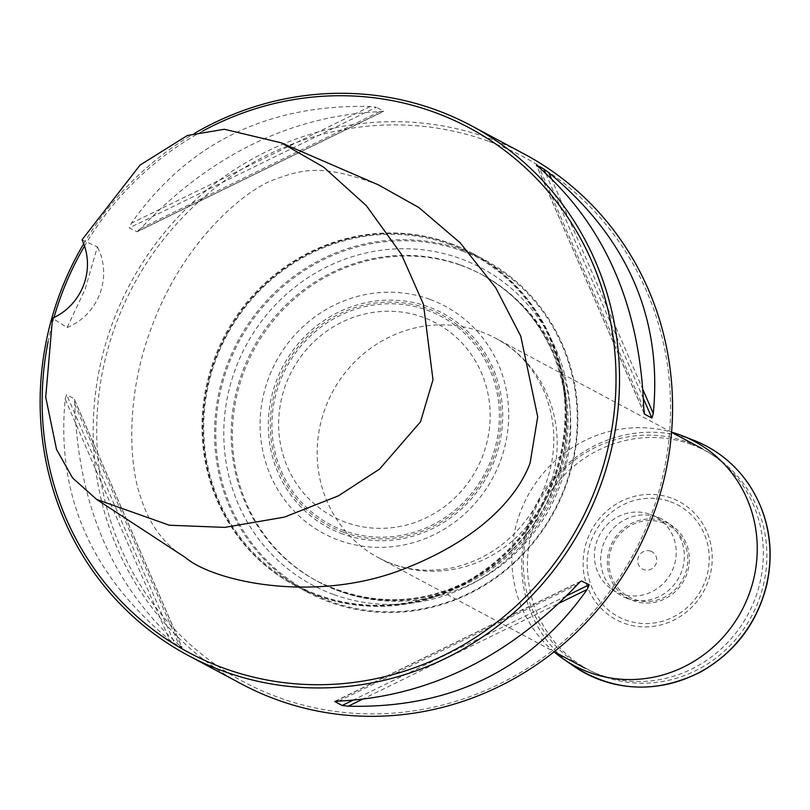 <?xml version="1.0" encoding="UTF-8"?>
<svg xmlns="http://www.w3.org/2000/svg" width="810" height="810" viewBox="0 0 810 810"><rect width="100%" height="100%" fill="white"/><g stroke="black" fill="none" stroke-linecap="round" stroke-linejoin="round"><path stroke-width="0.61" stroke-dasharray="4.05 3.04" d="M687.082 441.946A124.426 118.726 118.1 0 1 702.027 448.608A124.426 118.726 118.1 0 1 748.035 614.324A124.426 118.726 118.1 0 1 584.658 668.037A124.426 118.726 118.1 0 1 534.853 510.006A124.426 118.726 118.1 0 1 687.082 441.946M462.409 250.006A188.305 179.688 -61.9 0 0 232.024 353.008A188.305 179.688 -61.9 0 0 307.395 592.171A188.305 179.688 -61.9 0 0 554.647 510.877A188.305 179.688 -61.9 0 0 485.028 260.081A188.305 179.688 -61.9 0 0 462.409 250.006M450.836 243.83A188.305 179.688 118.1 0 1 473.465 253.894A188.305 179.688 118.1 0 1 543.085 504.691A188.305 179.688 118.1 0 1 295.822 585.984A188.305 179.688 118.1 0 1 220.462 346.822A188.305 179.688 118.1 0 1 450.836 243.83M462.399 251.039A187.383 178.807 118.1 0 1 564.843 487.124A187.383 178.807 118.1 0 1 330.652 601.546A187.383 178.807 118.1 0 1 228.207 365.462A187.383 178.807 118.1 0 1 462.399 251.039M450.259 244.579A187.353 178.777 -61.9 0 0 205.72 454.744A187.353 178.777 -61.9 0 0 497.208 560.085A187.353 178.777 -61.9 0 0 450.259 244.579M450.593 243.689A188.305 179.688 118.1 0 1 473.212 253.763A188.305 179.688 118.1 0 1 542.832 504.559A188.305 179.688 118.1 0 1 295.579 585.843A188.305 179.688 118.1 0 1 220.209 346.69A188.305 179.688 118.1 0 1 450.593 243.689M524.546 154.173A300.328 286.588 -61.9 0 0 488.46 138.105A300.328 286.588 -61.9 0 0 121.024 302.383A300.328 286.588 -61.9 0 0 241.228 683.822M488.217 141.183A297.473 283.854 -61.9 0 0 99.944 474.883A297.473 283.854 -61.9 0 0 562.758 642.138A297.473 283.854 -61.9 0 0 488.217 141.183M202.611 131.129A297.473 283.854 -61.9 0 0 84.523 246.068M53.976 317.55A297.473 283.854 -61.9 0 0 48.134 341.597M378.422 184.872C322.39 163.63 303.213 169.249 274.792 179.385C246.594 189.054 184.224 239.102 152.007 326.227C125.064 395.968 129.094 465.487 140.727 497.35C149.364 524.779 164.278 544.857 185.48 557.594M83.693 243.769A300.328 286.588 118.1 0 1 195.25 132.901M74.743 404.332L179.223 645.104C113.289 586.673 78.459 506.412 74.743 404.332L74.166 398.844L182.128 647.635L174.687 643.687L169.695 640.011C90.811 574.654 55.981 494.394 65.215 399.229L66.622 394.662L174.687 643.687M179.223 645.104L182.037 647.615L73.963 398.591L66.622 394.662M379.748 111.608L140.899 228.309C210.549 154.983 290.172 116.083 379.748 111.608L383.687 111.304L137.133 231.771L129.296 227.924L131.372 223.216C188.072 142.965 267.695 104.065 370.231 106.515L376.326 107.224L129.296 227.924M140.899 228.309L136.637 231.852L383.677 111.152L376.326 107.224M82.002 239.841L97.403 246.898L85.101 289.352L67.068 327.604L52.539 318.208M67.068 327.604A57.206 54.584 -61.9 0 0 97.403 246.898M449.833 243.284A188.305 179.688 118.1 0 1 472.453 253.358A188.305 179.688 118.1 0 1 542.082 504.154A188.305 179.688 118.1 0 1 294.82 585.438A188.305 179.688 118.1 0 1 219.449 346.285A188.305 179.688 118.1 0 1 449.833 243.284M345.85 522.359A109.654 104.632 118.1 0 1 318.36 337.699A109.654 104.632 118.1 0 1 488.967 399.35A109.654 104.632 118.1 0 1 345.85 522.359M429.695 299.275A128.871 122.978 -61.9 0 0 261.488 443.839A128.871 122.978 -61.9 0 0 461.994 516.304A128.871 122.978 -61.9 0 0 429.695 299.275M671.206 498.028A66.947 63.879 -61.9 0 0 583.838 573.126A66.947 63.879 -61.9 0 0 687.984 610.76A66.947 63.879 -61.9 0 0 671.206 498.028M650.703 551.175A9.862 9.416 118.1 0 1 653.174 567.79A9.862 9.416 118.1 0 1 637.824 562.241A9.862 9.416 118.1 0 1 650.703 551.175M650.238 514.37A42.414 40.47 118.1 0 1 651.23 514.745A42.414 40.47 118.1 0 1 671.014 573.115A42.414 40.47 118.1 0 1 611.469 589.062A42.414 40.47 118.1 0 1 599.38 535.43A42.414 40.47 118.1 0 1 650.238 514.37M627.274 598.438A43.365 41.381 118.1 0 1 618.131 593.7A43.365 41.381 118.1 0 1 605.769 538.863A43.365 41.381 118.1 0 1 657.771 517.327A43.365 41.381 118.1 0 1 658.783 517.712A43.365 41.381 118.1 0 1 681.271 572.488A43.365 41.381 118.1 0 1 627.274 598.438M554.07 651.837A127.21 121.389 118.1 0 1 527.502 496.358A127.21 121.389 118.1 0 1 671.581 432.155M480.927 331.675A124.426 118.726 118.1 0 1 495.872 338.337A124.426 118.726 118.1 0 1 541.88 504.043A124.426 118.726 118.1 0 1 378.503 557.756A124.426 118.726 118.1 0 1 328.698 399.735A124.426 118.726 118.1 0 1 480.927 331.675M333.912 594.611A179.658 171.436 -61.9 0 0 558.454 484.906A179.658 171.436 -61.9 0 0 460.232 258.562A179.658 171.436 -61.9 0 0 235.69 368.267A179.658 171.436 -61.9 0 0 333.912 594.611M460.181 264.89A173.998 166.04 118.1 0 1 481.089 274.195A173.998 166.04 118.1 0 1 545.424 505.946A173.998 166.04 118.1 0 1 316.943 581.053A173.998 166.04 118.1 0 1 247.303 360.065A173.998 166.04 118.1 0 1 460.181 264.89M461.396 265.538A173.998 166.04 118.1 0 1 482.304 274.843A173.998 166.04 118.1 0 1 546.639 506.594A173.998 166.04 118.1 0 1 318.158 581.712A173.998 166.04 118.1 0 1 248.518 360.713A173.998 166.04 118.1 0 1 461.396 265.538M370.231 106.515L131.372 223.216M643.768 408.392L539.278 167.609M643.019 389.812L551.235 178.311M643.484 398.712L545.576 173.067M644.122 413.181L536.544 165.27M338.752 701.106L577.601 584.405M361.878 699.546L559.416 603.035M352.563 700.417L566.868 595.715M335.401 701.278L580.537 581.509M65.215 399.229L169.695 640.011M344.199 530.753A117.906 112.509 118.1 0 1 314.655 332.191A117.906 112.509 118.1 0 1 498.099 398.49A117.906 112.509 118.1 0 1 344.199 530.753M343.602 532.332A119.597 114.119 -61.9 0 0 499.709 398.176A119.597 114.119 -61.9 0 0 313.632 330.925A119.597 114.119 -61.9 0 0 343.602 532.332M342.802 534.043A121.5 115.941 118.1 0 1 276.372 380.963A121.5 115.941 118.1 0 1 428.227 306.767A121.5 115.941 118.1 0 1 494.657 459.847A121.5 115.941 118.1 0 1 342.802 534.043M670.427 501.704A63.301 60.406 118.1 0 1 686.293 608.3A63.301 60.406 118.1 0 1 587.807 572.71A63.301 60.406 118.1 0 1 670.427 501.704M663.309 521.265A42.495 40.551 118.1 0 1 673.96 592.829A42.495 40.551 118.1 0 1 607.834 568.934A42.495 40.551 118.1 0 1 663.309 521.265M662.722 522.764A40.875 39.012 118.1 0 1 672.958 591.604A40.875 39.012 118.1 0 1 609.363 568.62A40.875 39.012 118.1 0 1 662.722 522.764M690.778 444.275A124.112 118.432 118.1 0 1 721.882 653.285A124.112 118.432 118.1 0 1 528.788 583.504A124.112 118.432 118.1 0 1 690.778 444.275M573.45 665.992A128.709 122.816 118.1 0 1 536.767 503.223A128.709 122.816 118.1 0 1 691.102 439.283A128.709 122.816 118.1 0 1 694.109 440.417M671.571 432.317L495.872 338.337C518.066 350.315 534.418 368.671 544.907 393.387C558.89 429.259 556.409 465.801 537.476 503.02C517.377 537.607 489.341 559.133 453.367 567.587C426.323 573.146 401.365 569.865 378.503 557.756L554.202 651.736M295.822 585.984L307.395 592.171M473.465 253.894L485.028 260.081M316.943 581.053L318.158 581.712C351.844 599.319 387.575 605.029 425.351 598.823C478.518 588.404 519.139 559.801 547.226 512.993C568.154 475.683 575.12 436.003 568.104 393.974C557.533 340.888 528.93 301.178 482.304 274.843L481.089 274.195C513.925 292.147 537.941 318.624 553.129 353.636C573.024 403.633 570.777 453.539 546.396 503.344C533.709 527.755 516.527 548.218 494.859 564.742C437.127 605.029 377.825 610.467 316.943 581.053M644.314 413.819L536.372 165.078M334.813 701.409L581.378 580.942M294.82 585.438L295.579 585.843M472.453 253.358L473.212 253.763M611.469 589.062L618.131 593.7M651.23 514.745L658.783 517.712"/><path stroke-width="1.21" d="M188.183 655.452L241.228 683.822A300.328 286.588 -61.9 0 0 635.587 554.172A300.328 286.588 -61.9 0 0 524.546 154.173L471.491 125.793A300.328 286.588 118.1 0 1 591.705 507.232A300.328 286.588 118.1 0 1 224.259 671.51A300.328 286.588 118.1 0 1 188.183 655.452A300.328 286.588 118.1 0 1 83.693 243.769M48.134 341.597A297.473 283.854 -61.9 0 0 224.512 668.432A297.473 283.854 -61.9 0 0 615.772 366.495A297.473 283.854 -61.9 0 0 202.611 131.129M84.523 246.068A297.473 283.854 -61.9 0 0 53.976 317.55M96.674 499.446L185.48 557.594C214.336 582.066 316.669 604.078 405.638 568.255C492.591 533.8 521.782 486.324 530.135 462.875L537.708 416.816L520.769 336.19L495.73 287.773L460.151 242.798L418.861 207.532L378.422 184.872L281.272 142.833L323.696 167.164L366.393 205.71L401.335 254.188L423.448 304.266L432.985 379.799L420.491 421.838L379.515 469.132L338.357 495.872L284.33 517.144L224.745 527.381L169.361 525.234L96.674 499.446L72.556 477.93L56.528 449.398L45.714 397.113L52.539 318.208A57.206 54.584 -61.9 0 0 82.002 239.841L139.998 165.129L187.363 135.493L224.34 129.266L281.272 142.833M195.25 132.901A300.328 286.588 118.1 0 1 435.416 109.735A300.328 286.588 118.1 0 1 471.491 125.793M580.537 581.509L577.601 584.405C507.951 657.73 428.338 696.63 338.752 701.106L334.824 701.561L342.174 705.49L348.28 706.198C450.805 708.649 530.428 669.749 587.128 589.498L589.214 584.79L581.378 580.942M334.813 701.409L335.401 701.278M536.544 165.27L539.278 167.609C605.212 226.041 640.042 306.301 643.768 408.392L644.537 414.123L651.888 418.051L653.285 413.485C662.519 318.32 627.689 238.059 548.805 172.702L543.814 169.027L536.372 165.078M644.314 413.819L644.122 413.181M671.581 432.155A127.21 121.389 118.1 0 1 679.266 434.636A127.21 121.389 118.1 0 1 682.243 435.76A127.21 121.389 118.1 0 1 741.585 610.872A127.21 121.389 118.1 0 1 562.99 658.712A127.21 121.389 118.1 0 1 554.07 651.837M653.285 413.485L643.019 389.812M551.235 178.311L548.805 172.702M651.888 418.051L643.484 398.712M545.576 173.067L543.814 169.027M348.28 706.198L361.878 699.546M559.416 603.035L587.128 589.498M342.174 705.49L352.563 700.417M566.868 595.715L589.214 584.79M694.109 440.417A128.709 122.816 118.1 0 1 754.15 617.595A128.709 122.816 118.1 0 1 573.45 665.992C614.081 692.044 656.586 693.967 700.994 671.763C735.105 652.293 757.026 623.325 766.766 584.861C774.724 547.884 768.568 514.107 748.308 483.54C734.467 463.705 716.394 449.327 694.109 440.417L682.243 435.76M554.202 651.736L584.658 668.037M671.571 432.317L702.027 448.608M562.99 658.712L573.45 665.992"/></g></svg>
